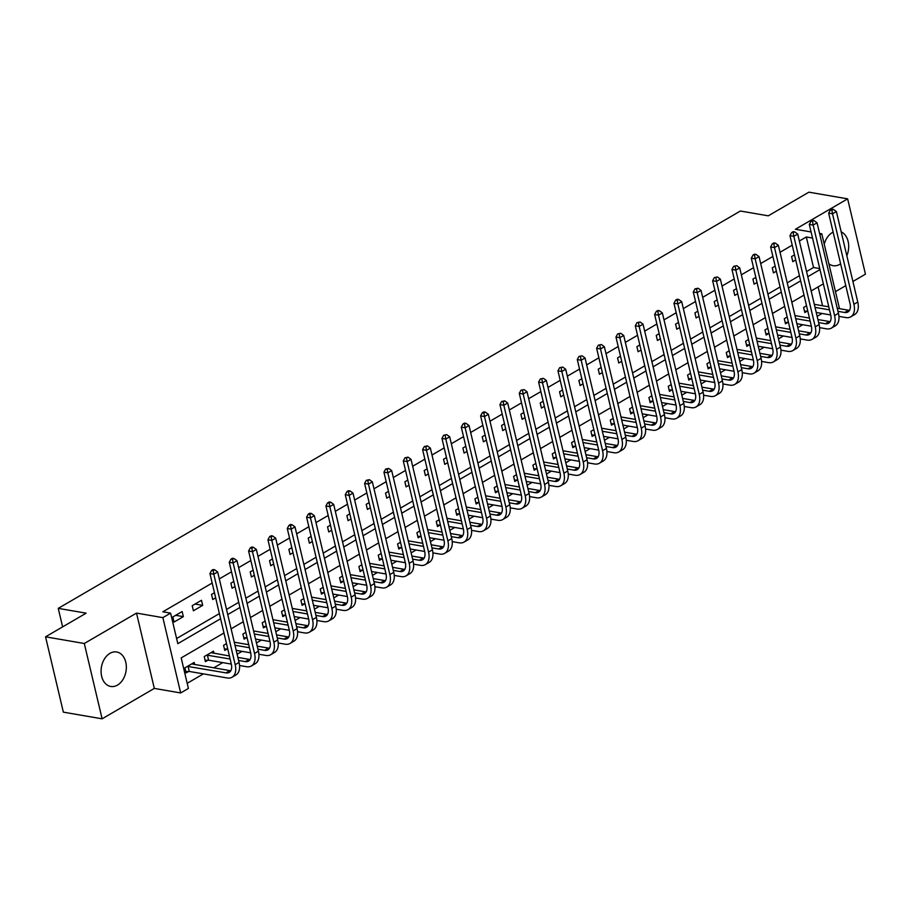 <?xml version="1.0" encoding="UTF-8"?>
<svg xmlns="http://www.w3.org/2000/svg" width="911" height="911" viewBox="0 0 911 911"><rect width="100%" height="100%" fill="white"/><g stroke="black" fill="none" stroke-linecap="round" stroke-linejoin="round"><path stroke-width="1.37" d="M117.462 685.106A17.491 12.458 99.8 0 0 126.333 666.67A17.491 12.458 99.8 0 0 116.676 651.991A17.491 12.458 99.8 0 0 109.946 653.346A17.491 12.458 99.8 0 0 101.075 671.771A17.491 12.458 99.8 0 0 110.732 686.461A17.491 12.458 99.8 0 0 117.462 685.106M828.885 263.791A17.491 12.458 99.8 0 0 833.087 265.693A17.491 12.458 99.8 0 0 839.805 264.338A17.491 12.458 99.8 0 0 840.614 263.814M846.831 255.752A17.491 12.458 99.8 0 0 841.183 231.884M833.132 232.134A17.491 12.458 99.8 0 0 832.301 232.578A17.491 12.458 99.8 0 0 824.25 244.171M223.981 632.986L181.187 657.913L188.406 688.443L180.674 692.952L162.864 617.635L170.596 613.126L177.816 643.667L220.61 618.74M154.312 688.409L136.513 613.092L84.302 643.496L45.55 636.823L63.36 712.151L102.112 718.825L154.312 688.409L180.674 692.952M835.467 291.645L845.772 285.633M852.912 281.476L865.45 274.177L847.64 198.849L795.44 229.265L811.086 231.963M187.188 683.307L203.381 673.867M213.721 667.854L222.717 662.604M237.111 654.223L242.053 651.342M256.446 642.961L261.389 640.08M275.782 631.699L280.725 628.818M295.118 620.437L300.061 617.556M314.454 609.174L319.397 606.293M333.79 597.912L338.733 595.031M353.126 586.65L358.057 583.769M372.462 575.388L377.393 572.507M391.798 564.125L396.729 561.244M411.134 552.863L416.065 549.982M430.459 541.601L435.401 538.72M449.795 530.339L454.737 527.458M469.131 519.076L474.073 516.195M488.467 507.814L493.409 504.933M507.803 496.552L512.745 493.671M527.139 485.29L532.081 482.409M546.475 474.027L551.406 471.146M565.811 462.765L570.741 459.884M585.147 451.503L590.077 448.622M604.471 440.229L609.413 437.36M623.807 428.967L628.749 426.097M643.143 417.705L648.085 414.835M662.479 406.443L667.421 403.573M681.815 395.18L686.757 392.311M701.151 383.918L706.093 381.049M720.487 372.656L725.418 369.786M739.823 361.394L744.754 358.524M759.159 350.131L764.09 347.262M778.495 338.869L783.426 336M797.82 327.607L802.762 324.737M817.156 316.345L822.098 313.475M84.302 643.496L102.112 718.825M45.55 636.823L86.158 613.171L58.247 608.366L740.381 211.022L768.28 215.827L808.888 192.175L847.64 198.849M822.565 305.754L818.112 286.897M806.531 305.743L803.616 307.451L804.812 312.541L807.34 311.072M787.206 317.005L784.28 318.713L785.476 323.804L788.004 322.335M767.871 328.267L764.944 329.976L766.14 335.066L768.668 333.597M748.535 339.53L745.608 341.238L746.815 346.328L749.332 344.859M729.199 350.792L726.272 352.5L727.479 357.59L729.996 356.121M709.863 362.054L706.936 363.762L708.143 368.853L710.66 367.384M690.527 373.316L687.6 375.025L688.807 380.115L691.324 378.646M671.191 384.579L668.264 386.287L669.471 391.377L671.999 389.908M651.855 395.841L648.928 397.549L650.135 402.639L652.663 401.17M632.519 407.103L629.603 408.811L630.799 413.901L633.327 412.432M613.183 418.365L610.268 420.073L611.463 425.164L613.991 423.695M593.858 429.628L590.932 431.336L592.127 436.426L594.655 434.957M574.522 440.89L571.596 442.598L572.803 447.688L575.319 446.219M555.186 452.152L552.26 453.86L553.467 458.95L555.983 457.481M535.85 463.414L532.924 465.122L534.131 470.213L536.647 468.744M516.514 474.677L513.588 476.385L514.795 481.475L517.311 480.006M497.178 485.939L494.252 487.647L495.459 492.737L497.975 491.268M477.842 497.212L474.916 498.909L476.123 503.999L478.651 502.53M458.506 508.475L455.58 510.171L456.787 515.262L459.315 513.793M439.17 519.737L436.255 521.434L437.451 526.524L439.979 525.055M419.834 530.999L416.919 532.696L418.115 537.786L420.643 536.317M400.51 542.261L397.583 543.958L398.779 549.048L401.307 547.579M381.174 553.524L378.247 555.22L379.454 560.311L381.971 558.842M361.838 564.786L358.911 566.483L360.118 571.573L362.635 570.104M342.502 576.048L339.575 577.745L340.782 582.835L343.299 581.366M323.166 587.31L320.239 589.007L321.446 594.097L323.963 592.628M303.83 598.573L300.903 600.269L302.11 605.36L304.638 603.891M284.494 609.835L281.567 611.532L282.774 616.622L285.302 615.153M265.158 621.097L262.231 622.794L263.438 627.884L265.966 626.415M245.822 632.359L242.907 634.056L244.102 639.146L246.63 637.677M226.497 643.621L223.571 645.318L224.766 650.408L227.294 648.939M214.017 653.312L213.516 651.183L204.235 656.58L205.43 661.671L207.959 660.202M194.681 664.574L194.18 662.445L184.899 667.854L186.106 672.933L188.623 671.464M806.577 271.558L813.523 267.504L806.315 236.974L799.357 241.028M792.217 245.184L780.021 252.29M772.881 256.446L760.685 263.552M753.545 267.709L741.349 274.815M734.22 278.971L722.013 286.077M714.884 290.233L702.677 297.339M695.548 301.495L683.341 308.601M676.213 312.758L664.005 319.863M656.877 324.02L644.681 331.126M637.541 335.282L625.345 342.388M618.205 346.544L606.009 353.65M598.869 357.807L586.673 364.912M579.533 369.069L567.337 376.175M560.197 380.331L548.001 387.437M540.872 391.593L528.665 398.699M521.536 402.856L509.329 409.961M502.2 414.118L489.993 421.224M482.864 425.38L470.668 432.486M463.528 436.642L451.332 443.748M444.192 447.905L431.996 455.01M424.856 459.167L412.66 466.273M405.52 470.429L393.324 477.535M386.184 481.691L373.988 488.797M366.848 492.953L354.652 500.059M347.524 504.216L335.316 511.322M328.188 515.478L315.98 522.584M308.852 526.74L296.644 533.846M289.516 538.002L277.32 545.108M270.18 549.265L257.984 556.37M250.844 560.527L238.648 567.633M231.508 571.789L219.312 578.895M212.172 583.051L162.853 611.793L170.596 613.126M176.597 638.52L219.392 613.593M226.532 609.436L238.728 602.33M245.868 598.174L258.064 591.068M265.203 586.912L277.399 579.806M284.528 575.65L296.735 568.544M303.864 564.387L316.071 557.281M323.2 553.125L335.407 546.019M342.536 541.863L354.732 534.757M361.872 530.601L374.068 523.495M381.208 519.338L393.404 512.233M400.544 508.076L412.74 500.97M419.88 496.814L432.076 489.708M439.216 485.552L451.412 478.446M458.552 474.289L470.748 467.184M477.876 463.027L490.084 455.921M497.212 451.765L509.42 444.659M516.548 440.503L528.756 433.397M535.884 429.24L548.08 422.135M555.22 417.978L567.416 410.872M574.556 406.716L586.752 399.599M593.892 395.454L606.088 388.337M613.228 384.18L625.424 377.074M632.564 372.918L644.76 365.812M651.889 361.656L664.096 354.55M671.225 350.393L683.432 343.288M690.561 339.131L702.768 332.025M709.897 327.869L722.104 320.763M729.233 316.607L741.429 309.501M748.569 305.344L760.765 298.239M767.905 294.082L780.101 286.976M787.241 282.82L799.437 275.714M794.506 254.852L791.579 256.549L792.786 261.639L795.713 259.942M775.17 266.114L772.243 267.811L773.45 272.901L776.377 271.205M755.834 277.377L752.907 279.073L754.114 284.164L757.041 282.467M736.498 288.639L733.571 290.336L734.778 295.426L737.705 293.729M717.162 299.901L714.247 301.598L715.442 306.688L718.369 304.991M697.826 311.163L694.911 312.872L696.106 317.95L699.033 316.254M678.501 322.426L675.575 324.134L676.771 329.213L679.697 327.516M659.165 333.688L656.239 335.396L657.435 340.486L660.361 338.778M639.829 344.95L636.903 346.658L638.11 351.748L641.025 350.04M620.493 356.212L617.567 357.921L618.774 363.011L621.701 361.303M601.158 367.475L598.231 369.183L599.438 374.273L602.365 372.565M581.822 378.737L578.895 380.445L580.102 385.535L583.029 383.827M562.486 389.999L559.559 391.707L560.766 396.797L563.693 395.089M543.15 401.261L540.223 402.969L541.43 408.06L544.357 406.352M523.814 412.524L520.898 414.232L522.094 419.322L525.021 417.614M504.478 423.786L501.562 425.494L502.758 430.584L505.685 428.876M485.153 435.048L482.226 436.756L483.422 441.846L486.349 440.138M465.817 446.31L462.89 448.018L464.098 453.109L467.013 451.4M446.481 457.573L443.555 459.281L444.762 464.371L447.677 462.663M427.145 468.835L424.219 470.543L425.426 475.633L428.352 473.925M407.809 480.097L404.883 481.805L406.09 486.895L409.016 485.187M388.473 491.359L385.547 493.067L386.754 498.158L389.68 496.449M369.137 502.621L366.211 504.33L367.418 509.42L370.344 507.712M349.801 513.884L346.875 515.592L348.082 520.682L351.008 518.974M330.465 525.146L327.55 526.854L328.746 531.944L331.672 530.236M311.141 536.408L308.214 538.116L309.41 543.207L312.336 541.498M291.805 547.67L288.878 549.379L290.074 554.469L293 552.761M272.469 558.944L269.542 560.641L270.749 565.731L273.664 564.023M253.133 570.206L250.206 571.903L251.413 576.993L254.328 575.285M233.797 581.469L230.87 583.165L232.077 588.255L235.004 586.559M214.461 592.731L211.534 594.428L212.741 599.518L215.668 597.821M201.479 600.292L192.198 605.69L193.405 610.78L202.686 605.371L201.479 600.292M182.143 611.554L172.862 616.952L174.069 622.042L183.35 616.633L182.143 611.554M58.247 608.366L62.62 626.882M136.513 613.092L162.864 617.635M806.315 236.974L812.532 238.044M819.9 234.901L821.79 233.808L839.486 308.67M819.558 233.421L821.79 233.808M823.362 283.845L811.154 290.951M804.026 295.107L791.818 302.213M784.69 306.369L772.482 313.475M765.354 317.632L753.158 324.737M746.018 328.894L733.822 336M726.682 340.156L714.486 347.262M707.346 351.418L695.15 358.524M688.01 362.68L675.814 369.786M668.674 373.943L656.478 381.049M649.338 385.205L637.142 392.311M630.013 396.467L617.806 403.573M610.677 407.729L598.47 414.835M591.341 418.992L579.134 426.109M572.006 430.254L559.809 437.371M552.67 441.528L540.474 448.633M533.334 452.79L521.138 459.896M513.998 464.052L501.802 471.158M494.662 475.314L482.466 482.42M475.326 486.576L463.13 493.682M456.001 497.839L443.794 504.945M436.665 509.101L424.458 516.207M417.329 520.363L405.122 527.469M397.993 531.625L385.786 538.731M378.657 542.888L366.461 549.993M359.321 554.15L347.125 561.256M339.985 565.412L327.789 572.518M320.649 576.674L308.453 583.78M301.313 587.937L289.117 595.042M281.977 599.199L269.781 606.305M262.653 610.461L250.445 617.567M243.317 621.723L231.109 628.829M227.739 614.583L239.946 607.478M247.075 603.321L259.282 596.215M266.411 592.059L278.618 584.942M285.747 580.797L297.954 573.679M305.083 569.534L317.279 562.417M324.418 558.261L336.615 551.155M343.754 546.999L355.95 539.893M363.09 535.736L375.286 528.631M382.426 524.474L394.622 517.368M401.762 513.212L413.958 506.106M421.087 501.95L433.294 494.844M440.423 490.687L452.63 483.582M459.759 479.425L471.966 472.319M479.095 468.163L491.291 461.057M498.431 456.901L510.627 449.795M517.767 445.638L529.963 438.533M537.103 434.376L549.299 427.27M556.439 423.114L568.635 416.008M575.775 411.852L587.971 404.746M595.111 400.589L607.307 393.484M614.435 389.327L626.643 382.221M633.771 378.065L645.979 370.959M653.107 366.803L665.315 359.697M672.443 355.541L684.639 348.435M691.779 344.278L703.975 337.172M711.115 333.016L723.311 325.91M730.451 321.754L742.647 314.648M749.787 310.492L761.983 303.386M769.123 299.229L781.319 292.124M788.459 287.967L800.655 280.861M807.784 276.705L819.991 269.599M813.523 267.504L819.752 268.586M195.011 604.05L202.686 605.371M175.675 615.312L183.35 616.633M833.44 209.393L831.891 209.12L830.342 210.02L831.891 210.293L833.44 209.393L836.389 211.557L832.517 213.812L853.903 304.308A16.819 10.123 59.8 0 1 850.749 316.834A16.819 10.123 59.8 0 1 845.886 317.575L838.929 316.368M830.707 314.955L816.245 312.462M807.795 311.05L804.493 311.198M814.32 304.331L828.794 306.825M837.255 308.282L848.551 310.23A11.205 6.753 -120.2 0 0 849.542 310.309M815.038 307.371L829.511 309.865M837.972 311.323L844.691 312.484A11.205 6.753 -120.2 0 0 847.925 311.983A11.205 6.753 -120.2 0 0 850.031 303.636L828.646 213.151L830.342 210.02M836.389 211.557L857.775 302.053A16.819 10.123 59.8 0 1 854.609 314.58L850.749 316.834M831.891 210.293L832.517 213.812L828.646 213.151M814.104 220.656L812.555 220.382L811.006 221.293L814.104 220.656L817.053 222.819L813.181 225.074L834.578 315.57A16.819 10.123 59.8 0 1 831.413 328.097A16.819 10.123 59.8 0 1 826.55 328.837L819.593 327.63M811.371 326.218L796.909 323.724M788.459 322.312L785.157 322.46M794.984 315.593L809.458 318.087M817.919 319.545L829.215 321.492A11.205 6.753 -120.2 0 0 830.206 321.572M795.702 318.634L810.175 321.127M818.636 322.585L825.355 323.747A11.205 6.753 -120.2 0 0 828.589 323.246A11.205 6.753 -120.2 0 0 830.695 314.899L809.31 224.413L811.006 221.293M817.053 222.819L838.439 313.316A16.819 10.123 59.8 0 1 835.273 325.842L831.413 328.097M812.555 221.555L813.181 225.074L809.31 224.413M794.768 231.918L793.219 231.645L791.67 232.556L794.768 231.918L797.717 234.093L793.845 236.336L815.243 326.833A16.819 10.123 59.8 0 1 812.077 339.359A16.819 10.123 59.8 0 1 807.226 340.099L800.257 338.892M792.046 337.48L777.573 334.986M769.123 333.574L765.832 333.722M775.648 326.855L790.122 329.349M798.583 330.807L809.879 332.754A11.205 6.753 -120.2 0 0 810.87 332.845M776.366 329.896L790.839 332.39M799.3 333.847L806.019 335.009A11.205 6.753 -120.2 0 0 809.253 334.508A11.205 6.753 -120.2 0 0 811.359 326.161L789.974 235.676L791.67 232.556M797.717 234.093L819.103 324.578A16.819 10.123 59.8 0 1 815.937 337.104L812.077 339.359M793.219 232.817L793.845 236.336L789.974 235.676M775.432 243.18L773.883 242.907L772.334 243.818L775.432 243.18L778.381 245.355L774.509 247.598L795.907 338.095A16.819 10.123 59.8 0 1 792.741 350.621A16.819 10.123 59.8 0 1 787.89 351.361L780.921 350.154M772.71 348.742L758.237 346.248M749.787 344.836L746.496 344.984M756.312 338.118L770.786 340.612M779.247 342.069L790.554 344.016A11.205 6.753 -120.2 0 0 791.534 344.107M757.03 341.158L771.503 343.652M779.964 345.11L786.683 346.271A11.205 6.753 -120.2 0 0 789.917 345.781A11.205 6.753 -120.2 0 0 792.023 337.423L770.638 246.938L772.334 243.818M778.381 245.355L799.767 335.84A16.819 10.123 59.8 0 1 796.613 348.366L792.741 350.621M773.883 244.08L774.509 247.598L770.638 246.938M756.096 254.442L754.547 254.169L752.998 255.08L756.096 254.442L759.045 256.617L755.173 258.861L776.571 349.357A16.819 10.123 59.8 0 1 773.405 361.883A16.819 10.123 59.8 0 1 768.554 362.624L761.596 361.416M753.374 360.004L738.901 357.511M730.451 356.099L727.16 356.247M736.976 349.38L751.45 351.874M759.911 353.331L771.218 355.279A11.205 6.753 -120.2 0 0 772.198 355.37M737.694 352.42L752.167 354.914M760.628 356.372L767.347 357.533A11.205 6.753 -120.2 0 0 770.581 357.044A11.205 6.753 -120.2 0 0 772.687 348.685L751.302 258.2L752.998 255.08M759.045 256.617L780.431 347.102A16.819 10.123 59.8 0 1 777.277 359.629L773.405 361.883M754.547 255.342L755.173 258.861L751.302 258.2M736.76 265.705L733.662 266.342L736.76 265.705L739.709 267.88L735.837 270.123L757.235 360.619A16.819 10.123 59.8 0 1 754.069 373.146A16.819 10.123 59.8 0 1 749.218 373.886L742.26 372.679M734.038 371.267L719.565 368.773M711.115 367.361L707.824 367.509M717.64 360.642L732.114 363.136M740.575 364.594L751.882 366.541A11.205 6.753 -120.2 0 0 752.862 366.632M718.369 363.683L732.831 366.176M741.292 367.634L748.011 368.796A11.205 6.753 -120.2 0 0 751.245 368.306A11.205 6.753 -120.2 0 0 753.363 359.947L731.966 269.462L733.662 266.342M739.709 267.88L761.106 358.365A16.819 10.123 59.8 0 1 757.941 370.891L754.069 373.146M735.211 266.604L735.837 270.123L731.966 269.462M717.424 276.967L714.326 277.604L717.424 276.967L720.373 279.142L716.513 281.385L737.899 371.882A16.819 10.123 59.8 0 1 734.733 384.408A16.819 10.123 59.8 0 1 729.882 385.148L722.924 383.941M714.702 382.529L700.229 380.035M691.779 378.623L688.488 378.771M698.316 371.904L712.778 374.398M721.239 375.856L732.546 377.803A11.205 6.753 -120.2 0 0 733.526 377.894M699.033 374.945L713.495 377.439M721.956 378.896L728.675 380.058A11.205 6.753 -120.2 0 0 731.92 379.568A11.205 6.753 -120.2 0 0 734.027 371.21L712.63 280.725L714.326 277.604M720.373 279.142L741.77 369.627A16.819 10.123 59.8 0 1 738.605 382.153L734.733 384.408M715.875 277.866L716.513 281.385L712.63 280.725M698.088 288.229L694.991 288.867L696.551 289.129L698.088 288.229L701.037 290.404L697.177 292.647L718.563 383.144A16.819 10.123 59.8 0 1 715.397 395.67A16.819 10.123 59.8 0 1 710.546 396.41L703.588 395.203M695.366 393.791L680.893 391.297M672.443 389.885L669.152 390.033M678.98 383.167L693.442 385.66M701.903 387.118L713.211 389.065A11.205 6.753 -120.2 0 0 714.19 389.156M679.697 386.207L694.159 388.701M702.62 390.159L709.339 391.32A11.205 6.753 -120.2 0 0 712.584 390.83A11.205 6.753 -120.2 0 0 714.691 382.472L693.294 291.987L694.991 288.867M701.037 290.404L722.434 380.889A16.819 10.123 59.8 0 1 719.269 393.415L715.397 395.67M696.551 289.129L697.177 292.647L693.294 291.987M678.752 299.491L677.203 299.229L675.666 300.129L677.215 300.391L678.752 299.491L681.701 301.666L677.841 303.91L699.227 394.406A16.819 10.123 59.8 0 1 696.072 406.932A16.819 10.123 59.8 0 1 691.21 407.672L684.252 406.465M676.03 405.053L661.568 402.56M653.107 401.147L649.816 401.295M659.644 394.429L674.106 396.923M682.567 398.38L693.875 400.328A11.205 6.753 -120.2 0 0 694.865 400.419M660.361 397.469L674.835 399.963M683.296 401.421L690.014 402.582A11.205 6.753 -120.2 0 0 693.248 402.093A11.205 6.753 -120.2 0 0 695.355 393.734L673.958 303.249L675.666 300.129M681.701 301.666L703.098 392.151A16.819 10.123 59.8 0 1 699.933 404.678L696.072 406.932M677.215 300.391L677.841 303.91L673.958 303.249M659.427 310.753L657.867 310.492L656.33 311.391L659.427 310.753L662.365 312.928L658.505 315.183L679.891 405.668A16.819 10.123 59.8 0 1 676.736 418.195A16.819 10.123 59.8 0 1 671.874 418.935L664.916 417.728M656.694 416.316L642.232 413.822M633.771 412.41L630.48 412.558M640.308 405.691L654.77 408.185M663.242 409.643L674.539 411.59A11.205 6.753 -120.2 0 0 675.529 411.681M641.025 408.732L655.499 411.225M663.96 412.683L670.678 413.845A11.205 6.753 -120.2 0 0 673.912 413.355A11.205 6.753 -120.2 0 0 676.019 404.996L654.633 314.511L656.33 311.391M662.365 312.928L683.762 403.414A16.819 10.123 59.8 0 1 680.597 415.94L676.736 418.195M657.879 311.653L658.505 315.183L654.633 314.511M640.091 322.016L636.994 322.653L640.091 322.016L643.041 324.191L639.169 326.445L660.555 416.931A16.819 10.123 59.8 0 1 657.4 429.457A16.819 10.123 59.8 0 1 652.538 430.197L645.58 429.001M637.358 427.578L622.896 425.084M614.447 423.672L611.144 423.82M620.972 416.953L635.445 419.447M643.906 420.905L655.203 422.852A11.205 6.753 -120.2 0 0 656.193 422.943M621.689 419.994L636.163 422.488M644.624 423.945L651.342 425.107A11.205 6.753 -120.2 0 0 654.576 424.617A11.205 6.753 -120.2 0 0 656.683 416.259L635.297 325.774L636.994 322.653M643.041 324.191L664.426 414.676A16.819 10.123 59.8 0 1 661.261 427.202L657.4 429.457M638.543 322.915L639.169 326.445L635.297 325.774M620.755 333.278L617.658 333.916L620.755 333.278L623.705 335.453L619.833 337.708L641.23 428.193A16.819 10.123 59.8 0 1 638.064 440.719A16.819 10.123 59.8 0 1 633.202 441.459L626.244 440.264M618.022 438.84L603.56 436.346M595.111 434.934L591.82 435.082M601.636 428.216L616.109 430.709M624.57 432.167L635.867 434.114A11.205 6.753 -120.2 0 0 636.857 434.205M602.353 431.256L616.827 433.75M625.288 435.207L632.006 436.369A11.205 6.753 -120.2 0 0 635.24 435.879A11.205 6.753 -120.2 0 0 637.347 427.521L615.961 337.036L617.658 333.916M623.705 335.453L645.09 425.938A16.819 10.123 59.8 0 1 641.925 438.464L638.064 440.719M619.207 334.178L619.833 337.708L615.961 337.036M601.419 344.54L598.322 345.178L601.419 344.54L604.369 346.715L600.497 348.97L621.894 439.455A16.819 10.123 59.8 0 1 618.728 451.981A16.819 10.123 59.8 0 1 613.877 452.721L606.908 451.526M598.698 450.102L584.224 447.608M575.775 446.196L572.484 446.344M582.3 439.478L596.773 441.972M605.234 443.429L616.542 445.377A11.205 6.753 -120.2 0 0 617.521 445.468M583.017 442.518L597.491 445.012M605.952 446.47L612.67 447.631A11.205 6.753 -120.2 0 0 615.904 447.142A11.205 6.753 -120.2 0 0 618.011 438.783L596.625 348.298L598.322 345.178M604.369 346.715L625.755 437.2A16.819 10.123 59.8 0 1 622.6 449.727L618.728 451.981M599.871 345.44L600.497 348.97L596.625 348.298M582.083 355.802L578.986 356.44L582.083 355.802L585.033 357.977L581.161 360.232L602.558 450.717A16.819 10.123 59.8 0 1 599.392 463.243A16.819 10.123 59.8 0 1 594.541 463.984L587.584 462.788M579.362 461.365L564.888 458.871M556.439 457.459L553.148 457.607M562.964 450.74L577.437 453.234M585.898 454.691L597.206 456.639A11.205 6.753 -120.2 0 0 598.185 456.73M563.681 453.78L578.155 456.274M586.616 457.732L593.334 458.893A11.205 6.753 -120.2 0 0 596.568 458.404A11.205 6.753 -120.2 0 0 598.675 450.045L577.289 359.56L578.986 356.44M585.033 357.977L606.419 448.463A16.819 10.123 59.8 0 1 603.264 460.989L599.392 463.243M580.535 356.702L581.161 360.232L577.289 359.56M562.747 367.065L559.65 367.702L562.747 367.065L565.697 369.24L561.825 371.494L583.222 461.979A16.819 10.123 59.8 0 1 580.056 474.506A16.819 10.123 59.8 0 1 575.205 475.246L568.248 474.05M560.026 472.627L545.552 470.133M537.103 468.721L533.812 468.869M543.628 462.002L558.101 464.496M566.562 465.954L577.87 467.901A11.205 6.753 -120.2 0 0 578.849 467.992M544.357 465.043L558.819 467.537M567.28 468.994L573.998 470.156A11.205 6.753 -120.2 0 0 577.232 469.666A11.205 6.753 -120.2 0 0 579.35 461.308L557.953 370.823L559.65 367.702M565.697 369.24L587.083 459.725A16.819 10.123 59.8 0 1 583.928 472.251L580.056 474.506M561.199 367.964L561.825 371.494L557.953 370.823M543.411 378.327L540.314 378.965L543.411 378.327L546.361 380.502L542.5 382.757L563.886 473.242A16.819 10.123 59.8 0 1 560.72 485.768A16.819 10.123 59.8 0 1 555.869 486.508L548.912 485.312M540.69 483.889L526.216 481.395M517.767 479.983L514.476 480.131M524.292 473.264L538.765 475.758M547.226 477.216L558.534 479.163A11.205 6.753 -120.2 0 0 559.513 479.254M525.021 476.316L539.483 478.799M547.944 480.256L554.662 481.418A11.205 6.753 -120.2 0 0 557.896 480.928A11.205 6.753 -120.2 0 0 560.014 472.57L538.617 382.085L540.314 378.965M546.361 380.502L567.758 470.987A16.819 10.123 59.8 0 1 564.592 483.513L560.72 485.768M541.863 379.227L542.5 382.757L538.617 382.085M524.076 389.589L520.978 390.227L524.076 389.589L527.025 391.764L523.165 394.019L544.55 484.504A16.819 10.123 59.8 0 1 541.385 497.03A16.819 10.123 59.8 0 1 536.533 497.77L529.576 496.575M521.354 495.151L506.88 492.657M498.431 491.245L495.14 491.393M504.967 484.527L519.429 487.021M527.89 488.478L539.198 490.425A11.205 6.753 -120.2 0 0 540.177 490.517M505.685 487.579L520.147 490.061M528.608 491.519L535.326 492.68A11.205 6.753 -120.2 0 0 538.572 492.191A11.205 6.753 -120.2 0 0 540.678 483.832L519.281 393.347L520.978 390.227M527.025 391.764L548.422 482.249A16.819 10.123 59.8 0 1 545.256 494.775L541.385 497.03M522.527 390.489L523.165 394.019L519.281 393.347M504.74 400.851L501.642 401.489L503.202 401.751L504.74 400.851L507.689 403.026L503.829 405.281L525.214 495.766A16.819 10.123 59.8 0 1 522.049 508.292A16.819 10.123 59.8 0 1 517.197 509.033L510.24 507.837M502.018 506.414L487.544 503.92M479.095 502.508L475.804 502.656M485.631 495.789L500.093 498.283M508.554 499.74L519.862 501.688A11.205 6.753 -120.2 0 0 520.841 501.779M486.349 498.841L500.811 501.323M509.283 502.781L515.99 503.942A11.205 6.753 -120.2 0 0 519.236 503.453A11.205 6.753 -120.2 0 0 521.343 495.094L499.945 404.609L501.642 401.489M507.689 403.026L529.086 493.511A16.819 10.123 59.8 0 1 525.92 506.038L522.049 508.292M503.202 401.751L503.829 405.281L499.945 404.609M485.404 412.114L483.855 411.852L482.318 412.751L483.866 413.013L485.404 412.114L488.353 414.289L484.493 416.543L505.878 507.028A16.819 10.123 59.8 0 1 502.724 519.555A16.819 10.123 59.8 0 1 497.861 520.295L490.904 519.099M482.682 517.676L468.22 515.193M459.759 513.77L456.468 513.918M466.295 507.051L480.757 509.545M489.218 511.003L500.526 512.95A11.205 6.753 -120.2 0 0 501.517 513.041M467.013 510.103L481.486 512.586M489.947 514.043L496.666 515.205A11.205 6.753 -120.2 0 0 499.9 514.715A11.205 6.753 -120.2 0 0 502.007 506.357L480.609 415.871L482.318 412.751M488.353 414.289L509.75 504.774A16.819 10.123 59.8 0 1 506.584 517.3L502.724 519.555M483.866 413.013L484.493 416.543L480.609 415.871M466.079 423.376L464.519 423.114L462.982 424.014L466.079 423.376L469.028 425.551L465.157 427.806L486.542 518.291A16.819 10.123 59.8 0 1 483.388 530.817A16.819 10.123 59.8 0 1 478.526 531.557L471.568 530.361M463.346 528.938L448.884 526.456M440.423 525.032L437.132 525.18M446.959 518.313L461.421 520.807M469.894 522.265L481.19 524.212A11.205 6.753 -120.2 0 0 482.181 524.303M447.677 521.365L462.15 523.848M470.611 525.305L477.33 526.467A11.205 6.753 -120.2 0 0 480.564 525.977A11.205 6.753 -120.2 0 0 482.671 517.63L461.285 427.134L462.982 424.014M469.028 425.551L490.414 516.036A16.819 10.123 59.8 0 1 487.248 528.574L483.388 530.817M464.53 424.275L465.157 427.806L461.285 427.134M446.743 434.638L443.646 435.276L446.743 434.638L449.692 436.813L445.821 439.068L467.206 529.553A16.819 10.123 59.8 0 1 464.052 542.079A16.819 10.123 59.8 0 1 459.19 542.819L452.232 541.624M444.01 540.2L429.548 537.718M421.098 536.294L417.796 536.442M427.623 529.576L442.097 532.07M450.558 533.527L461.854 535.474A11.205 6.753 -120.2 0 0 462.845 535.566M428.341 532.628L442.814 535.121M451.275 536.579L457.994 537.729A11.205 6.753 -120.2 0 0 461.228 537.239A11.205 6.753 -120.2 0 0 463.335 528.892L441.949 438.396L443.646 435.276M449.692 436.813L471.078 527.298A16.819 10.123 59.8 0 1 467.912 539.836L464.052 542.079M445.194 435.538L445.821 439.068L441.949 438.396M427.407 445.9L424.31 446.538L425.858 446.811L427.407 445.9L430.356 448.075L426.485 450.33L447.882 540.815A16.819 10.123 59.8 0 1 444.716 553.341A16.819 10.123 59.8 0 1 439.865 554.082L432.896 552.886M424.674 551.462L410.212 548.98M401.762 547.557L398.471 547.705M408.287 540.838L422.761 543.332M431.222 544.789L442.518 546.737A11.205 6.753 -120.2 0 0 443.509 546.828M409.005 543.89L423.478 546.384M431.939 547.841L438.658 548.991A11.205 6.753 -120.2 0 0 441.892 548.502A11.205 6.753 -120.2 0 0 443.999 540.155L422.613 449.658L424.31 446.538M430.356 448.075L451.742 538.56A16.819 10.123 59.8 0 1 448.576 551.098L444.716 553.341M425.858 446.811L426.485 450.33L422.613 449.658M408.071 457.163L404.974 457.8L406.522 458.074L408.071 457.163L411.02 459.338L407.149 461.592L428.546 552.077A16.819 10.123 59.8 0 1 425.38 564.604A16.819 10.123 59.8 0 1 420.529 565.344L413.56 564.148M405.349 562.725L390.876 560.242M382.426 558.819L379.135 558.967M388.951 552.112L403.425 554.594M411.886 556.052L423.194 557.999A11.205 6.753 -120.2 0 0 424.173 558.09M389.669 555.152L404.142 557.646M412.603 559.103L419.322 560.254A11.205 6.753 -120.2 0 0 422.556 559.764A11.205 6.753 -120.2 0 0 424.663 551.417L403.277 460.92L404.974 457.8M411.02 459.338L432.406 549.823A16.819 10.123 59.8 0 1 429.252 562.36L425.38 564.604M406.522 458.074L407.149 461.592L403.277 460.92M388.735 468.425L385.638 469.063L387.186 469.336L388.735 468.425L391.684 470.6L387.813 472.855L409.21 563.34A16.819 10.123 59.8 0 1 406.044 575.866A16.819 10.123 59.8 0 1 401.193 576.606L394.235 575.41M386.013 573.998L371.54 571.504M363.09 570.081L359.799 570.229M369.615 563.374L384.089 565.856M392.55 567.314L403.858 569.261A11.205 6.753 -120.2 0 0 404.837 569.352M370.333 566.414L384.806 568.908M393.267 570.366L399.986 571.516A11.205 6.753 -120.2 0 0 403.22 571.026A11.205 6.753 -120.2 0 0 405.327 562.679L383.941 472.183L385.638 469.063M391.684 470.6L413.07 561.085A16.819 10.123 59.8 0 1 409.916 573.623L406.044 575.866M387.186 469.336L387.813 472.855L383.941 472.183M369.399 479.687L366.302 480.325L367.85 480.598L369.399 479.687L372.348 481.862L368.477 484.117L389.874 574.602A16.819 10.123 59.8 0 1 386.708 587.128A16.819 10.123 59.8 0 1 381.857 587.868L374.899 586.673M366.677 585.261L352.204 582.767M343.754 581.343L340.463 581.491M350.279 574.636L364.753 577.118M373.214 578.576L384.522 580.523A11.205 6.753 -120.2 0 0 385.501 580.614M351.008 577.676L365.47 580.17M373.931 581.628L380.65 582.778A11.205 6.753 -120.2 0 0 383.884 582.288A11.205 6.753 -120.2 0 0 386.002 573.941L364.605 483.445L366.302 480.325M372.348 481.862L393.734 572.347A16.819 10.123 59.8 0 1 390.58 584.885L386.708 587.128M367.85 480.598L368.477 484.117L364.605 483.445M350.063 490.961L348.514 490.687L346.966 491.587L348.514 491.86L350.063 490.961L353.012 493.124L349.152 495.379L370.538 585.864A16.819 10.123 59.8 0 1 367.372 598.39A16.819 10.123 59.8 0 1 362.521 599.131L355.563 597.935M347.342 596.523L332.868 594.029M324.418 592.605L321.127 592.754M330.944 585.898L345.417 588.381M353.878 589.838L365.186 591.786A11.205 6.753 -120.2 0 0 366.165 591.877M331.672 588.939L346.134 591.433M354.595 592.89L361.314 594.04A11.205 6.753 -120.2 0 0 364.548 593.551A11.205 6.753 -120.2 0 0 366.666 585.204L345.269 494.707L346.966 491.587M353.012 493.124L374.41 583.621A16.819 10.123 59.8 0 1 371.244 596.147L367.372 598.39M348.514 491.86L349.152 495.379L345.269 494.707M330.727 502.223L329.178 501.95L327.63 502.849L329.178 503.123L330.727 502.223L333.677 504.387L329.816 506.641L351.202 597.126A16.819 10.123 59.8 0 1 348.036 609.653A16.819 10.123 59.8 0 1 343.185 610.393L336.227 609.197M328.006 607.785L313.532 605.291M305.083 603.868L301.792 604.016M311.619 597.16L326.081 599.654M334.542 601.112L345.85 603.059A11.205 6.753 -120.2 0 0 346.829 603.139M312.336 600.201L326.798 602.695M335.259 604.152L341.978 605.303A11.205 6.753 -120.2 0 0 345.223 604.813A11.205 6.753 -120.2 0 0 347.33 596.466L325.933 505.969L327.63 502.849M333.677 504.387L355.074 594.883A16.819 10.123 59.8 0 1 351.908 607.409L348.036 609.653M329.178 503.123L329.816 506.641L325.933 505.969M311.391 513.485L309.842 513.212L308.294 514.111L309.854 514.385L311.391 513.485L314.341 515.649L310.48 517.904L331.866 608.389A16.819 10.123 59.8 0 1 328.7 620.926A16.819 10.123 59.8 0 1 323.849 621.655L316.891 620.459M308.67 619.047L294.196 616.553M285.747 615.13L282.456 615.278M292.283 608.423L306.745 610.917M315.206 612.374L326.514 614.321A11.205 6.753 -120.2 0 0 327.493 614.401M293 611.463L307.462 613.957M315.935 615.415L322.642 616.565A11.205 6.753 -120.2 0 0 325.887 616.075A11.205 6.753 -120.2 0 0 327.994 607.728L306.597 517.232L308.294 514.111M314.341 515.649L335.738 606.145A16.819 10.123 59.8 0 1 332.572 618.671L328.7 620.926M309.854 514.385L310.48 517.904L306.597 517.232M292.067 524.747L290.507 524.474L288.969 525.374L290.518 525.647L292.067 524.747L295.005 526.911L291.144 529.166L312.53 619.651A16.819 10.123 59.8 0 1 309.376 632.188A16.819 10.123 59.8 0 1 304.513 632.917L297.555 631.722M289.334 630.31L274.871 627.816M266.411 626.404L263.12 626.54M272.947 619.685L287.409 622.179M295.87 623.636L307.178 625.584A11.205 6.753 -120.2 0 0 308.169 625.663M273.664 622.725L288.138 625.219M296.599 626.677L303.317 627.827A11.205 6.753 -120.2 0 0 306.551 627.337A11.205 6.753 -120.2 0 0 308.658 618.99L287.272 528.494L288.969 525.374M295.005 526.911L316.402 617.407A16.819 10.123 59.8 0 1 313.236 629.934L309.376 632.188M290.518 525.647L291.144 529.166L287.272 528.494M272.731 536.01L271.171 535.736L269.633 536.636L271.182 536.909L272.731 536.01L275.68 538.173L271.808 540.428L293.194 630.913A16.819 10.123 59.8 0 1 290.04 643.451A16.819 10.123 59.8 0 1 285.177 644.179L278.219 642.984M269.998 641.572L255.535 639.078M247.075 637.666L243.784 637.802M253.611 630.947L268.085 633.441M276.545 634.899L287.842 636.846A11.205 6.753 -120.2 0 0 288.833 636.926M254.328 633.988L268.802 636.482M277.263 637.939L283.981 639.089A11.205 6.753 -120.2 0 0 287.216 638.6A11.205 6.753 -120.2 0 0 289.322 630.253L267.936 539.756L269.633 536.636M275.68 538.173L297.066 628.67A16.819 10.123 59.8 0 1 293.9 641.196L290.04 643.451M271.182 536.909L271.808 540.428L267.936 539.756M253.395 547.272L251.846 546.999L250.297 547.898L251.846 548.171L253.395 547.272L256.344 549.435L252.472 551.69L273.858 642.175A16.819 10.123 59.8 0 1 270.704 654.713A16.819 10.123 59.8 0 1 265.841 655.442L258.883 654.246M250.662 652.834L236.2 650.34M227.75 648.928L224.448 649.065M234.275 642.209L248.749 644.703M257.209 646.161L268.506 648.108A11.205 6.753 -120.2 0 0 269.497 648.188M234.992 645.25L249.466 647.744M257.927 649.201L264.645 650.352A11.205 6.753 -120.2 0 0 267.88 649.862A11.205 6.753 -120.2 0 0 269.986 641.515L248.601 551.018L250.297 547.898M256.344 549.435L277.73 639.932A16.819 10.123 59.8 0 1 274.564 652.458L270.704 654.713M251.846 548.171L252.472 551.69L248.601 551.018M234.059 558.534L232.51 558.261L230.961 559.16L232.51 559.434L234.059 558.534L237.008 560.698L233.136 562.952L254.533 653.438A16.819 10.123 59.8 0 1 251.368 665.975A16.819 10.123 59.8 0 1 246.517 666.704L239.547 665.508M231.337 664.096L208.596 660.179L205.123 660.327M210.988 652.652L229.413 655.966M237.873 657.423L249.17 659.37A11.205 6.753 -120.2 0 0 250.161 659.45M206.751 655.111L230.13 659.006M238.591 660.464L245.31 661.614A11.205 6.753 -120.2 0 0 248.544 661.124A11.205 6.753 -120.2 0 0 250.65 652.777L229.265 562.281L230.961 559.16M237.008 560.698L258.394 651.194A16.819 10.123 59.8 0 1 255.228 663.72L251.368 665.975M232.51 559.434L233.136 562.952L229.265 562.281M207.401 655.089L208.596 660.179M214.723 569.796L213.174 569.523L211.625 570.423L213.174 570.696L214.723 569.796L217.672 571.96L213.8 574.215L235.197 664.711A16.819 10.123 59.8 0 1 232.032 677.237A16.819 10.123 59.8 0 1 227.181 677.966L189.26 671.441L185.787 671.601M191.652 663.914L229.845 670.633A11.205 6.753 -120.2 0 0 230.825 670.712M187.415 666.374L225.974 672.876A11.205 6.753 -120.2 0 0 229.208 672.386A11.205 6.753 -120.2 0 0 231.314 664.039L209.929 573.554L211.625 570.423M217.672 571.96L239.058 662.456A16.819 10.123 59.8 0 1 235.903 674.983L232.032 677.237M213.174 570.696L213.8 574.215L209.929 573.554M188.065 666.351L189.26 671.441M848.551 310.23L844.691 312.484M857.775 302.053L853.903 304.308M829.215 321.492L825.355 323.747M838.439 313.316L834.578 315.57M809.879 332.754L806.019 335.009M819.103 324.578L815.243 326.833M790.554 344.016L786.683 346.271M799.767 335.84L795.907 338.095M771.218 355.279L767.347 357.533M780.431 347.102L776.571 349.357M751.882 366.541L748.011 368.796M761.106 358.365L757.235 360.619M732.546 377.803L728.675 380.058M741.77 369.627L737.899 371.882M713.211 389.065L709.339 391.32M722.434 380.889L718.563 383.144M693.875 400.328L690.014 402.582M703.098 392.151L699.227 394.406M674.539 411.59L670.678 413.845M683.762 403.414L679.891 405.668M655.203 422.852L651.342 425.107M664.426 414.676L660.555 416.931M635.867 434.114L632.006 436.369M645.09 425.938L641.23 428.193M616.542 445.377L612.67 447.631M625.755 437.2L621.894 439.455M597.206 456.639L593.334 458.893M606.419 448.463L602.558 450.717M577.87 467.901L573.998 470.156M587.083 459.725L583.222 461.979M558.534 479.163L554.662 481.418M567.758 470.987L563.886 473.242M539.198 490.425L535.326 492.68M548.422 482.249L544.55 484.504M519.862 501.688L515.99 503.942M529.086 493.511L525.214 495.766M500.526 512.95L496.666 515.205M509.75 504.774L505.878 507.028M481.19 524.212L477.33 526.467M490.414 516.036L486.542 518.291M461.854 535.474L457.994 537.729M471.078 527.298L467.206 529.553M442.518 546.737L438.658 548.991M451.742 538.56L447.882 540.815M423.194 557.999L419.322 560.254M432.406 549.823L428.546 552.077M403.858 569.261L399.986 571.516M413.07 561.085L409.21 563.34M384.522 580.523L380.65 582.778M393.734 572.347L389.874 574.602M365.186 591.786L361.314 594.04M374.41 583.621L370.538 585.864M345.85 603.059L341.978 605.303M355.074 594.883L351.202 597.126M326.514 614.321L322.642 616.565M335.738 606.145L331.866 608.389M307.178 625.584L303.317 627.827M316.402 617.407L312.53 619.651M287.842 636.846L283.981 639.089M297.066 628.67L293.194 630.913M268.506 648.108L264.645 650.352M277.73 639.932L273.858 642.175M249.17 659.37L245.31 661.614M258.394 651.194L254.533 653.438M229.845 670.633L225.974 672.876M239.058 662.456L235.197 664.711"/></g></svg>
